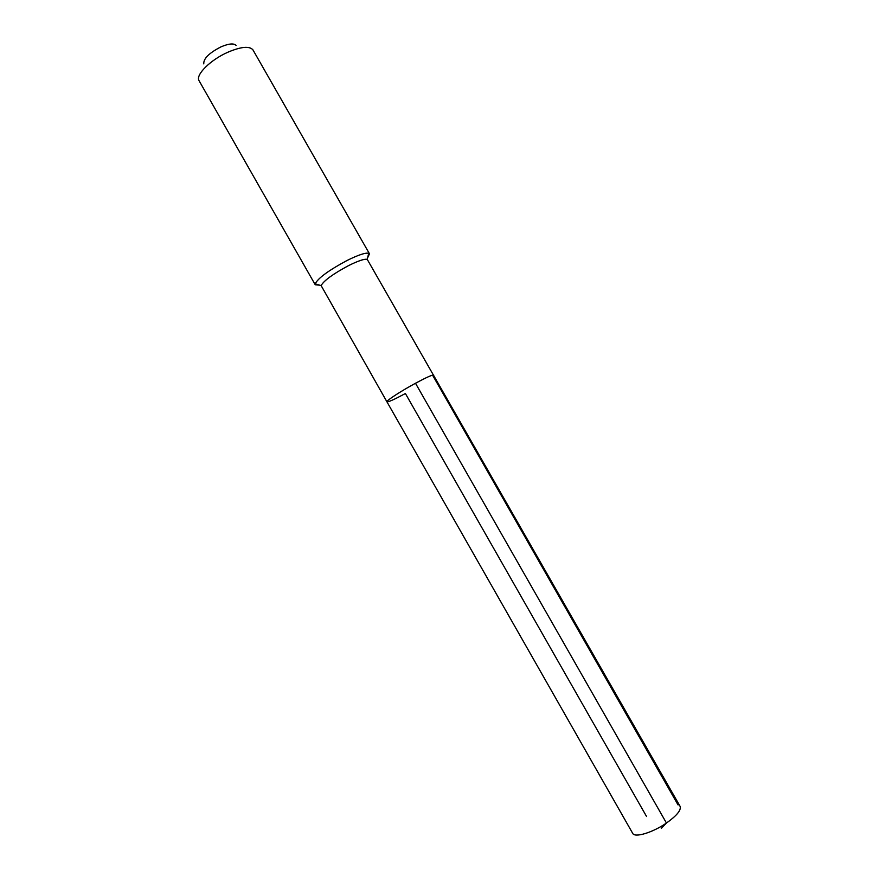 <?xml version="1.0" encoding="UTF-8"?>
<svg xmlns="http://www.w3.org/2000/svg" width="879" height="879" viewBox="0 0 879 879"><rect width="100%" height="100%" fill="white"/><g stroke="black" fill="none" stroke-linecap="round" stroke-linejoin="round"><path stroke-width="1.32" d="M405.395 393.517L646.57 816.514L405.395 393.517C394.363 399.462 388.21 402.219 386.925 401.802C385.782 401 400.956 391.111 415.492 383.255C426.513 377.344 432.6 374.619 433.732 375.102C432.6 374.619 426.513 377.344 415.492 383.255C400.956 391.111 385.782 401 386.925 401.802L632.704 833.369C634.66 838.028 652.657 832.633 666.447 823.041L415.492 383.255M386.925 401.802L321.132 285.598C323.78 280.687 332.866 274.05 348.414 265.689C358.072 260.887 364.335 258.756 367.202 259.316L368.74 253.262C365.411 252.548 358.116 254.987 346.853 260.591C328.702 270.336 318.132 278.083 315.143 283.829L315.231 284.763L319.758 285.192M661.283 828.425L666.447 823.041C676.808 815.657 681.357 810.086 680.093 806.34L367.202 259.316M367.554 257.932L369.488 253.822L368.74 253.262M315.231 284.763L198.973 80.538C195.457 74.803 210.608 59.75 227.925 52.191C241.022 46.675 249.339 45.873 252.888 49.784L369.488 253.822M236.11 45.455C233.869 43.093 228.848 43.554 221.058 46.829C209.136 52.949 203.379 58.64 203.785 63.892M678.072 804.944L433.105 376.102M321.132 285.598L315.143 283.829"/></g></svg>
